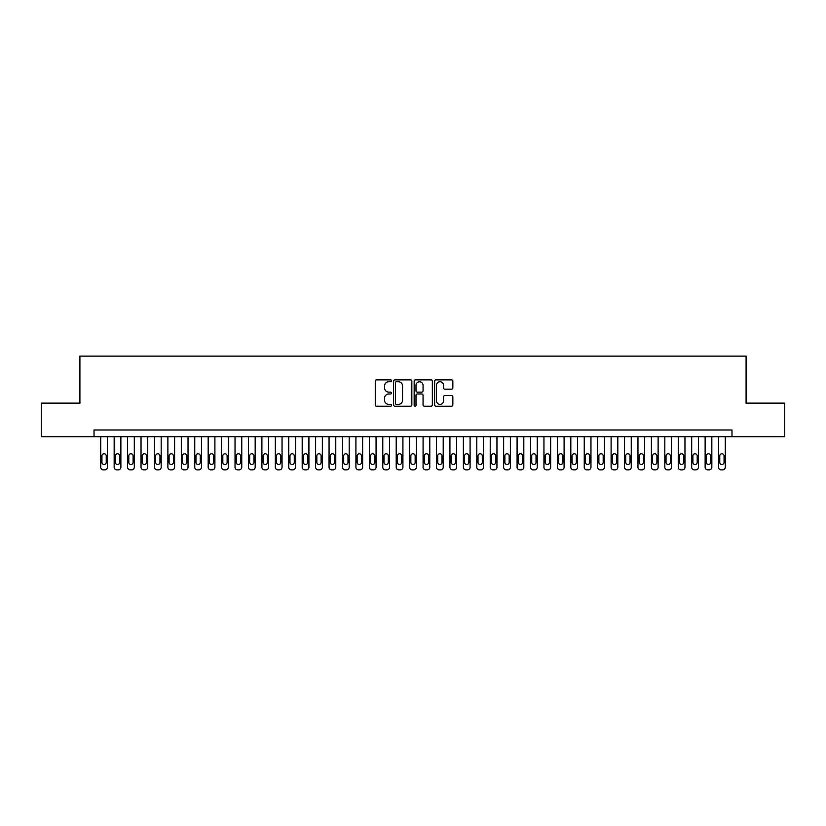 <?xml version="1.0" encoding="UTF-8"?>
<svg xmlns="http://www.w3.org/2000/svg" width="826" height="826" viewBox="0 0 826 826"><rect width="100%" height="100%" fill="white"/><g stroke="black" fill="none" stroke-linecap="round" stroke-linejoin="round"><path stroke-width="1.24" d="M391.514 380.796A0.919 0.919 0 0 0 390.584 379.867L376.584 379.867A1.322 1.322 0 0 0 375.262 381.189L375.262 404.916A1.322 1.322 0 0 0 376.584 406.237L390.584 406.237A0.919 0.919 0 0 0 391.514 405.318A0.919 0.919 0 0 0 390.584 404.389L388.778 404.389A4.223 4.223 0 0 1 384.555 400.176L384.555 398.194A4.223 4.223 0 0 1 388.778 393.981L390.584 393.981A0.919 0.919 0 0 0 391.514 393.052A0.919 0.919 0 0 0 390.584 392.133L388.778 392.133A4.223 4.223 0 0 1 384.555 387.91L384.555 385.938A4.223 4.223 0 0 1 388.778 381.715L390.584 381.715A0.919 0.919 0 0 0 391.514 380.796M451.533 389.17A1.322 1.322 0 0 0 452.844 387.848L452.844 381.189A1.322 1.322 0 0 0 451.533 379.867L435.973 379.867A1.322 1.322 0 0 0 434.652 381.189L434.652 404.916A1.322 1.322 0 0 0 435.973 406.237L451.533 406.237A1.322 1.322 0 0 0 452.844 404.916L452.844 396.883A1.322 1.322 0 0 0 451.533 395.561L444.873 395.561A1.322 1.322 0 0 0 443.552 396.883L443.552 400.868A3.531 3.531 0 0 1 440.031 404.389A3.531 3.531 0 0 1 436.5 400.868L436.5 385.246A3.531 3.531 0 0 1 440.031 381.715A3.531 3.531 0 0 1 443.552 385.246L443.552 387.848A1.322 1.322 0 0 0 444.873 389.17L451.533 389.17M94.019 436.706L41.3 436.706L41.3 403.129L79.916 403.129L79.916 356.12L746.085 356.12L746.085 403.129L784.7 403.129L784.7 436.706L731.981 436.706L731.981 429.995L94.019 429.995L94.019 436.706L731.981 436.706M411.844 381.189A1.322 1.322 0 0 0 410.532 379.867L394.973 379.867A1.322 1.322 0 0 0 393.651 381.189L393.651 404.916A1.322 1.322 0 0 0 394.973 406.237L410.532 406.237A1.322 1.322 0 0 0 411.844 404.916L411.844 381.189M415.468 379.867L431.027 379.867A1.322 1.322 0 0 1 432.349 381.189L432.349 404.916A1.322 1.322 0 0 1 431.027 406.237L424.368 406.237A1.322 1.322 0 0 1 423.057 404.916L423.057 395.293A1.322 1.322 0 0 0 421.735 393.981L417.316 393.981A1.322 1.322 0 0 0 415.994 395.293L415.994 405.318A0.919 0.919 0 0 1 415.075 406.237A0.919 0.919 0 0 1 414.156 405.318L414.156 381.189A1.322 1.322 0 0 1 415.468 379.867M396.418 381.715A0.919 0.919 0 0 0 395.499 382.644L395.499 403.47A0.919 0.919 0 0 0 396.418 404.389L398.339 404.389A4.223 4.223 0 0 0 402.551 400.176L402.551 385.938A4.223 4.223 0 0 0 398.339 381.715L396.418 381.715M423.057 385.308A3.531 3.531 0 0 0 419.525 381.788A3.531 3.531 0 0 0 415.994 385.308L415.994 390.812A1.322 1.322 0 0 0 417.316 392.133L421.735 392.133A1.322 1.322 0 0 0 423.057 390.812L423.057 385.308M107.452 436.706L107.452 467.196A2.684 2.684 0 0 1 104.757 469.88L103.415 469.88A2.684 2.684 0 0 1 100.731 467.196L100.731 436.706M106.234 462.353L106.234 455.911A2.148 2.148 0 0 0 104.086 453.763A2.148 2.148 0 0 0 101.939 455.911L101.939 462.353A2.148 2.148 0 0 0 104.086 464.511A2.148 2.148 0 0 0 106.234 462.353M120.875 436.706L120.875 467.196A2.684 2.684 0 0 1 118.19 469.88L116.848 469.88A2.684 2.684 0 0 1 114.164 467.196L114.164 436.706M119.667 462.353L119.667 455.911A2.148 2.148 0 0 0 117.519 453.763A2.148 2.148 0 0 0 115.372 455.911L115.372 462.353A2.148 2.148 0 0 0 117.519 464.511A2.148 2.148 0 0 0 119.667 462.353M134.308 436.706L134.308 467.196A2.684 2.684 0 0 1 131.623 469.88L130.281 469.88A2.684 2.684 0 0 1 127.596 467.196L127.596 436.706M133.1 462.353L133.1 455.911A2.148 2.148 0 0 0 130.952 453.763A2.148 2.148 0 0 0 128.804 455.911L128.804 462.353A2.148 2.148 0 0 0 130.952 464.511A2.148 2.148 0 0 0 133.1 462.353M147.74 436.706L147.74 467.196A2.684 2.684 0 0 1 145.056 469.88L143.714 469.88A2.684 2.684 0 0 1 141.029 467.196L141.029 436.706M146.532 462.353L146.532 455.911A2.148 2.148 0 0 0 144.385 453.763A2.148 2.148 0 0 0 142.237 455.911L142.237 462.353A2.148 2.148 0 0 0 144.385 464.511A2.148 2.148 0 0 0 146.532 462.353M161.173 436.706L161.173 467.196A2.684 2.684 0 0 1 158.489 469.88L157.146 469.88A2.684 2.684 0 0 1 154.452 467.196L154.452 436.706M159.965 462.353L159.965 455.911A2.148 2.148 0 0 0 157.818 453.763A2.148 2.148 0 0 0 155.66 455.911L155.66 462.353A2.148 2.148 0 0 0 157.818 464.511A2.148 2.148 0 0 0 159.965 462.353M174.606 436.706L174.606 467.196A2.684 2.684 0 0 1 171.911 469.88L170.569 469.88A2.684 2.684 0 0 1 167.885 467.196L167.885 436.706M173.388 462.353L173.388 455.911A2.148 2.148 0 0 0 171.24 453.763A2.148 2.148 0 0 0 169.093 455.911L169.093 462.353A2.148 2.148 0 0 0 171.24 464.511A2.148 2.148 0 0 0 173.388 462.353M188.029 436.706L188.029 467.196A2.684 2.684 0 0 1 185.344 469.88L184.002 469.88A2.684 2.684 0 0 1 181.317 467.196L181.317 436.706M186.821 462.353L186.821 455.911A2.148 2.148 0 0 0 184.673 453.763A2.148 2.148 0 0 0 182.525 455.911L182.525 462.353A2.148 2.148 0 0 0 184.673 464.511A2.148 2.148 0 0 0 186.821 462.353M201.461 436.706L201.461 467.196A2.684 2.684 0 0 1 198.777 469.88L197.435 469.88A2.684 2.684 0 0 1 194.75 467.196L194.75 436.706M200.253 462.353L200.253 455.911A2.148 2.148 0 0 0 198.106 453.763A2.148 2.148 0 0 0 195.958 455.911L195.958 462.353A2.148 2.148 0 0 0 198.106 464.511A2.148 2.148 0 0 0 200.253 462.353M214.894 436.706L214.894 467.196A2.684 2.684 0 0 1 212.21 469.88L210.867 469.88A2.684 2.684 0 0 1 208.183 467.196L208.183 436.706M213.686 462.353L213.686 455.911A2.148 2.148 0 0 0 211.539 453.763A2.148 2.148 0 0 0 209.391 455.911L209.391 462.353A2.148 2.148 0 0 0 211.539 464.511A2.148 2.148 0 0 0 213.686 462.353M228.327 436.706L228.327 467.196A2.684 2.684 0 0 1 225.643 469.88L224.3 469.88A2.684 2.684 0 0 1 221.605 467.196L221.605 436.706M227.119 462.353L227.119 455.911A2.148 2.148 0 0 0 224.971 453.763A2.148 2.148 0 0 0 222.814 455.911L222.814 462.353A2.148 2.148 0 0 0 224.971 464.511A2.148 2.148 0 0 0 227.119 462.353M241.76 436.706L241.76 467.196A2.684 2.684 0 0 1 239.065 469.88L237.723 469.88A2.684 2.684 0 0 1 235.038 467.196L235.038 436.706M240.552 462.353L240.552 455.911A2.148 2.148 0 0 0 238.394 453.763A2.148 2.148 0 0 0 236.246 455.911L236.246 462.353A2.148 2.148 0 0 0 238.394 464.511A2.148 2.148 0 0 0 240.552 462.353M255.182 436.706L255.182 467.196A2.684 2.684 0 0 1 252.498 469.88L251.156 469.88A2.684 2.684 0 0 1 248.471 467.196L248.471 436.706M253.974 462.353L253.974 455.911A2.148 2.148 0 0 0 251.827 453.763A2.148 2.148 0 0 0 249.679 455.911L249.679 462.353A2.148 2.148 0 0 0 251.827 464.511A2.148 2.148 0 0 0 253.974 462.353M268.615 436.706L268.615 467.196A2.684 2.684 0 0 1 265.931 469.88L264.588 469.88A2.684 2.684 0 0 1 261.904 467.196L261.904 436.706M267.407 462.353L267.407 455.911A2.148 2.148 0 0 0 265.26 453.763A2.148 2.148 0 0 0 263.112 455.911L263.112 462.353A2.148 2.148 0 0 0 265.26 464.511A2.148 2.148 0 0 0 267.407 462.353M282.048 436.706L282.048 467.196A2.684 2.684 0 0 1 279.364 469.88L278.021 469.88A2.684 2.684 0 0 1 275.337 467.196L275.337 436.706M280.84 462.353L280.84 455.911A2.148 2.148 0 0 0 278.692 453.763A2.148 2.148 0 0 0 276.545 455.911L276.545 462.353A2.148 2.148 0 0 0 278.692 464.511A2.148 2.148 0 0 0 280.84 462.353M295.481 436.706L295.481 467.196A2.684 2.684 0 0 1 292.796 469.88L291.454 469.88A2.684 2.684 0 0 1 288.759 467.196L288.759 436.706M294.273 462.353L294.273 455.911A2.148 2.148 0 0 0 292.125 453.763A2.148 2.148 0 0 0 289.978 455.911L289.978 462.353A2.148 2.148 0 0 0 292.125 464.511A2.148 2.148 0 0 0 294.273 462.353M308.914 436.706L308.914 467.196A2.684 2.684 0 0 1 306.229 469.88L304.877 469.88A2.684 2.684 0 0 1 302.192 467.196L302.192 436.706M307.706 462.353L307.706 455.911A2.148 2.148 0 0 0 305.548 453.763A2.148 2.148 0 0 0 303.4 455.911L303.4 462.353A2.148 2.148 0 0 0 305.548 464.511A2.148 2.148 0 0 0 307.706 462.353M322.346 436.706L322.346 467.196A2.684 2.684 0 0 1 319.652 469.88L318.309 469.88A2.684 2.684 0 0 1 315.625 467.196L315.625 436.706M321.128 462.353L321.128 455.911A2.148 2.148 0 0 0 318.981 453.763A2.148 2.148 0 0 0 316.833 455.911L316.833 462.353A2.148 2.148 0 0 0 318.981 464.511A2.148 2.148 0 0 0 321.128 462.353M335.769 436.706L335.769 467.196A2.684 2.684 0 0 1 333.084 469.88L331.742 469.88A2.684 2.684 0 0 1 329.058 467.196L329.058 436.706M334.561 462.353L334.561 455.911A2.148 2.148 0 0 0 332.413 453.763A2.148 2.148 0 0 0 330.266 455.911L330.266 462.353A2.148 2.148 0 0 0 332.413 464.511A2.148 2.148 0 0 0 334.561 462.353M349.202 436.706L349.202 467.196A2.684 2.684 0 0 1 346.517 469.88L345.175 469.88A2.684 2.684 0 0 1 342.491 467.196L342.491 436.706M347.994 462.353L347.994 455.911A2.148 2.148 0 0 0 345.846 453.763A2.148 2.148 0 0 0 343.699 455.911L343.699 462.353A2.148 2.148 0 0 0 345.846 464.511A2.148 2.148 0 0 0 347.994 462.353M362.635 436.706L362.635 467.196A2.684 2.684 0 0 1 359.95 469.88L358.608 469.88A2.684 2.684 0 0 1 355.923 467.196L355.923 436.706M361.427 462.353L361.427 455.911A2.148 2.148 0 0 0 359.279 453.763A2.148 2.148 0 0 0 357.131 455.911L357.131 462.353A2.148 2.148 0 0 0 359.279 464.511A2.148 2.148 0 0 0 361.427 462.353M376.067 436.706L376.067 467.196A2.684 2.684 0 0 1 373.383 469.88L372.041 469.88A2.684 2.684 0 0 1 369.346 467.196L369.346 436.706M374.859 462.353L374.859 455.911A2.148 2.148 0 0 0 372.712 453.763A2.148 2.148 0 0 0 370.554 455.911L370.554 462.353A2.148 2.148 0 0 0 372.712 464.511A2.148 2.148 0 0 0 374.859 462.353M389.5 436.706L389.5 467.196A2.684 2.684 0 0 1 386.805 469.88L385.463 469.88A2.684 2.684 0 0 1 382.779 467.196L382.779 436.706M388.292 462.353L388.292 455.911A2.148 2.148 0 0 0 386.134 453.763A2.148 2.148 0 0 0 383.987 455.911L383.987 462.353A2.148 2.148 0 0 0 386.134 464.511A2.148 2.148 0 0 0 388.292 462.353M402.923 436.706L402.923 467.196A2.684 2.684 0 0 1 400.238 469.88L398.896 469.88A2.684 2.684 0 0 1 396.212 467.196L396.212 436.706M401.715 462.353L401.715 455.911A2.148 2.148 0 0 0 399.567 453.763A2.148 2.148 0 0 0 397.42 455.911L397.42 462.353A2.148 2.148 0 0 0 399.567 464.511A2.148 2.148 0 0 0 401.715 462.353M416.356 436.706L416.356 467.196A2.684 2.684 0 0 1 413.671 469.88L412.329 469.88A2.684 2.684 0 0 1 409.644 467.196L409.644 436.706M415.148 462.353L415.148 455.911A2.148 2.148 0 0 0 413 453.763A2.148 2.148 0 0 0 410.852 455.911L410.852 462.353A2.148 2.148 0 0 0 413 464.511A2.148 2.148 0 0 0 415.148 462.353M429.788 436.706L429.788 467.196A2.684 2.684 0 0 1 427.104 469.88L425.762 469.88A2.684 2.684 0 0 1 423.077 467.196L423.077 436.706M428.58 462.353L428.58 455.911A2.148 2.148 0 0 0 426.433 453.763A2.148 2.148 0 0 0 424.285 455.911L424.285 462.353A2.148 2.148 0 0 0 426.433 464.511A2.148 2.148 0 0 0 428.58 462.353M443.221 436.706L443.221 467.196A2.684 2.684 0 0 1 440.537 469.88L439.195 469.88A2.684 2.684 0 0 1 436.5 467.196L436.5 436.706M442.013 462.353L442.013 455.911A2.148 2.148 0 0 0 439.866 453.763A2.148 2.148 0 0 0 437.708 455.911L437.708 462.353A2.148 2.148 0 0 0 439.866 464.511A2.148 2.148 0 0 0 442.013 462.353M456.654 436.706L456.654 467.196A2.684 2.684 0 0 1 453.959 469.88L452.617 469.88A2.684 2.684 0 0 1 449.933 467.196L449.933 436.706M455.446 462.353L455.446 455.911A2.148 2.148 0 0 0 453.288 453.763A2.148 2.148 0 0 0 451.141 455.911L451.141 462.353A2.148 2.148 0 0 0 453.288 464.511A2.148 2.148 0 0 0 455.446 462.353M470.077 436.706L470.077 467.196A2.684 2.684 0 0 1 467.392 469.88L466.05 469.88A2.684 2.684 0 0 1 463.365 467.196L463.365 436.706M468.869 462.353L468.869 455.911A2.148 2.148 0 0 0 466.721 453.763A2.148 2.148 0 0 0 464.573 455.911L464.573 462.353A2.148 2.148 0 0 0 466.721 464.511A2.148 2.148 0 0 0 468.869 462.353M483.509 436.706L483.509 467.196A2.684 2.684 0 0 1 480.825 469.88L479.483 469.88A2.684 2.684 0 0 1 476.798 467.196L476.798 436.706M482.301 462.353L482.301 455.911A2.148 2.148 0 0 0 480.154 453.763A2.148 2.148 0 0 0 478.006 455.911L478.006 462.353A2.148 2.148 0 0 0 480.154 464.511A2.148 2.148 0 0 0 482.301 462.353M496.942 436.706L496.942 467.196A2.684 2.684 0 0 1 494.258 469.88L492.915 469.88A2.684 2.684 0 0 1 490.231 467.196L490.231 436.706M495.734 462.353L495.734 455.911A2.148 2.148 0 0 0 493.587 453.763A2.148 2.148 0 0 0 491.439 455.911L491.439 462.353A2.148 2.148 0 0 0 493.587 464.511A2.148 2.148 0 0 0 495.734 462.353M510.375 436.706L510.375 467.196A2.684 2.684 0 0 1 507.691 469.88L506.348 469.88A2.684 2.684 0 0 1 503.654 467.196L503.654 436.706M509.167 462.353L509.167 455.911A2.148 2.148 0 0 0 507.019 453.763A2.148 2.148 0 0 0 504.872 455.911L504.872 462.353A2.148 2.148 0 0 0 507.019 464.511A2.148 2.148 0 0 0 509.167 462.353M523.808 436.706L523.808 467.196A2.684 2.684 0 0 1 521.123 469.88L519.771 469.88A2.684 2.684 0 0 1 517.086 467.196L517.086 436.706M522.6 462.353L522.6 455.911A2.148 2.148 0 0 0 520.452 453.763A2.148 2.148 0 0 0 518.294 455.911L518.294 462.353A2.148 2.148 0 0 0 520.452 464.511A2.148 2.148 0 0 0 522.6 462.353M537.241 436.706L537.241 467.196A2.684 2.684 0 0 1 534.546 469.88L533.204 469.88A2.684 2.684 0 0 1 530.519 467.196L530.519 436.706M536.022 462.353L536.022 455.911A2.148 2.148 0 0 0 533.875 453.763A2.148 2.148 0 0 0 531.727 455.911L531.727 462.353A2.148 2.148 0 0 0 533.875 464.511A2.148 2.148 0 0 0 536.022 462.353M550.663 436.706L550.663 467.196A2.684 2.684 0 0 1 547.979 469.88L546.636 469.88A2.684 2.684 0 0 1 543.952 467.196L543.952 436.706M549.455 462.353L549.455 455.911A2.148 2.148 0 0 0 547.308 453.763A2.148 2.148 0 0 0 545.16 455.911L545.16 462.353A2.148 2.148 0 0 0 547.308 464.511A2.148 2.148 0 0 0 549.455 462.353M564.096 436.706L564.096 467.196A2.684 2.684 0 0 1 561.412 469.88L560.069 469.88A2.684 2.684 0 0 1 557.385 467.196L557.385 436.706M562.888 462.353L562.888 455.911A2.148 2.148 0 0 0 560.74 453.763A2.148 2.148 0 0 0 558.593 455.911L558.593 462.353A2.148 2.148 0 0 0 560.74 464.511A2.148 2.148 0 0 0 562.888 462.353M577.529 436.706L577.529 467.196A2.684 2.684 0 0 1 574.844 469.88L573.502 469.88A2.684 2.684 0 0 1 570.818 467.196L570.818 436.706M576.321 462.353L576.321 455.911A2.148 2.148 0 0 0 574.173 453.763A2.148 2.148 0 0 0 572.026 455.911L572.026 462.353A2.148 2.148 0 0 0 574.173 464.511A2.148 2.148 0 0 0 576.321 462.353M590.962 436.706L590.962 467.196A2.684 2.684 0 0 1 588.277 469.88L586.935 469.88A2.684 2.684 0 0 1 584.24 467.196L584.24 436.706M589.754 462.353L589.754 455.911A2.148 2.148 0 0 0 587.606 453.763A2.148 2.148 0 0 0 585.448 455.911L585.448 462.353A2.148 2.148 0 0 0 587.606 464.511A2.148 2.148 0 0 0 589.754 462.353M604.395 436.706L604.395 467.196A2.684 2.684 0 0 1 601.7 469.88L600.357 469.88A2.684 2.684 0 0 1 597.673 467.196L597.673 436.706M603.187 462.353L603.187 455.911A2.148 2.148 0 0 0 601.029 453.763A2.148 2.148 0 0 0 598.881 455.911L598.881 462.353A2.148 2.148 0 0 0 601.029 464.511A2.148 2.148 0 0 0 603.187 462.353M617.817 436.706L617.817 467.196A2.684 2.684 0 0 1 615.133 469.88L613.79 469.88A2.684 2.684 0 0 1 611.106 467.196L611.106 436.706M616.609 462.353L616.609 455.911A2.148 2.148 0 0 0 614.461 453.763A2.148 2.148 0 0 0 612.314 455.911L612.314 462.353A2.148 2.148 0 0 0 614.461 464.511A2.148 2.148 0 0 0 616.609 462.353M631.25 436.706L631.25 467.196A2.684 2.684 0 0 1 628.565 469.88L627.223 469.88A2.684 2.684 0 0 1 624.539 467.196L624.539 436.706M630.042 462.353L630.042 455.911A2.148 2.148 0 0 0 627.894 453.763A2.148 2.148 0 0 0 625.747 455.911L625.747 462.353A2.148 2.148 0 0 0 627.894 464.511A2.148 2.148 0 0 0 630.042 462.353M644.683 436.706L644.683 467.196A2.684 2.684 0 0 1 641.998 469.88L640.656 469.88A2.684 2.684 0 0 1 637.971 467.196L637.971 436.706M643.475 462.353L643.475 455.911A2.148 2.148 0 0 0 641.327 453.763A2.148 2.148 0 0 0 639.179 455.911L639.179 462.353A2.148 2.148 0 0 0 641.327 464.511A2.148 2.148 0 0 0 643.475 462.353M658.115 436.706L658.115 467.196A2.684 2.684 0 0 1 655.431 469.88L654.089 469.88A2.684 2.684 0 0 1 651.394 467.196L651.394 436.706M656.907 462.353L656.907 455.911A2.148 2.148 0 0 0 654.76 453.763A2.148 2.148 0 0 0 652.612 455.911L652.612 462.353A2.148 2.148 0 0 0 654.76 464.511A2.148 2.148 0 0 0 656.907 462.353M671.548 436.706L671.548 467.196A2.684 2.684 0 0 1 668.853 469.88L667.511 469.88A2.684 2.684 0 0 1 664.827 467.196L664.827 436.706M670.34 462.353L670.34 455.911A2.148 2.148 0 0 0 668.182 453.763A2.148 2.148 0 0 0 666.035 455.911L666.035 462.353A2.148 2.148 0 0 0 668.182 464.511A2.148 2.148 0 0 0 670.34 462.353M684.971 436.706L684.971 467.196A2.684 2.684 0 0 1 682.286 469.88L680.944 469.88A2.684 2.684 0 0 1 678.26 467.196L678.26 436.706M683.763 462.353L683.763 455.911A2.148 2.148 0 0 0 681.615 453.763A2.148 2.148 0 0 0 679.468 455.911L679.468 462.353A2.148 2.148 0 0 0 681.615 464.511A2.148 2.148 0 0 0 683.763 462.353M698.404 436.706L698.404 467.196A2.684 2.684 0 0 1 695.719 469.88L694.377 469.88A2.684 2.684 0 0 1 691.692 467.196L691.692 436.706M697.196 462.353L697.196 455.911A2.148 2.148 0 0 0 695.048 453.763A2.148 2.148 0 0 0 692.9 455.911L692.9 462.353A2.148 2.148 0 0 0 695.048 464.511A2.148 2.148 0 0 0 697.196 462.353M711.836 436.706L711.836 467.196A2.684 2.684 0 0 1 709.152 469.88L707.81 469.88A2.684 2.684 0 0 1 705.125 467.196L705.125 436.706M710.628 462.353L710.628 455.911A2.148 2.148 0 0 0 708.481 453.763A2.148 2.148 0 0 0 706.333 455.911L706.333 462.353A2.148 2.148 0 0 0 708.481 464.511A2.148 2.148 0 0 0 710.628 462.353M725.269 436.706L725.269 467.196A2.684 2.684 0 0 1 722.585 469.88L721.243 469.88A2.684 2.684 0 0 1 718.548 467.196L718.548 436.706M724.061 462.353L724.061 455.911A2.148 2.148 0 0 0 721.914 453.763A2.148 2.148 0 0 0 719.766 455.911L719.766 462.353A2.148 2.148 0 0 0 721.914 464.511A2.148 2.148 0 0 0 724.061 462.353"/></g></svg>
